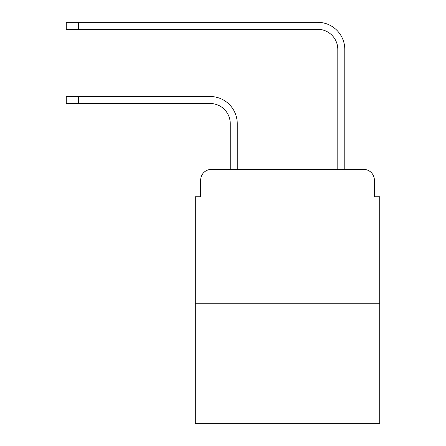 <?xml version="1.0" encoding="UTF-8"?>
<svg xmlns="http://www.w3.org/2000/svg" width="446" height="446" viewBox="0 0 446 446"><rect width="100%" height="100%" fill="white"/><g stroke="black" fill="none" stroke-linecap="round" stroke-linejoin="round"><path stroke-width="0.67" d="M200.683 180.117L200.683 196.786L200.683 180.117A10.754 10.754 0 0 1 211.437 169.363L230.259 169.363L230.259 123.659A20.165 20.165 0 0 0 210.094 103.494A20.165 20.165 0 0 1 230.259 123.659A20.165 20.165 0 0 0 210.094 103.494A20.165 20.165 0 0 1 230.259 123.659A20.165 20.165 0 0 0 210.094 103.494A20.165 20.165 0 0 1 230.259 123.659A20.165 20.165 0 0 0 210.094 103.494A20.165 20.165 0 0 1 230.259 123.659A20.165 20.165 0 0 0 210.094 103.494A20.165 20.165 0 0 1 230.259 123.659A20.165 20.165 0 0 0 210.094 103.494A20.165 20.165 0 0 1 230.259 123.659A20.165 20.165 0 0 0 210.094 103.494A20.165 20.165 0 0 1 230.259 123.659A20.165 20.165 0 0 0 210.094 103.494A20.165 20.165 0 0 1 230.259 123.659A20.165 20.165 0 0 0 210.094 103.494A20.165 20.165 0 0 1 230.259 123.659A20.165 20.165 0 0 0 210.094 103.494A20.165 20.165 0 0 1 230.259 123.659A20.165 20.165 0 0 0 210.094 103.494A20.165 20.165 0 0 1 230.259 123.659A20.165 20.165 0 0 0 210.094 103.494A20.165 20.165 0 0 1 230.259 123.659A20.165 20.165 0 0 0 210.094 103.494A20.165 20.165 0 0 1 230.259 123.659A20.165 20.165 0 0 0 210.094 103.494L66.259 103.494L66.259 96.503L78.624 96.503L78.624 103.494M379.741 303.793L195.309 303.793L195.309 423.7L379.741 423.7L379.741 196.786L374.367 196.786L374.367 180.117A10.754 10.754 0 0 0 363.613 169.363L211.437 169.363M195.309 303.793L195.309 196.786L200.683 196.786M78.624 96.503L210.094 96.503A27.156 27.156 0 0 1 237.25 123.659L237.25 169.363L237.25 123.659L237.25 169.363L237.25 123.659L237.25 169.363L237.25 123.659L237.25 169.363L237.25 123.659L237.25 169.363L237.25 123.659L237.25 169.363L237.25 123.659L237.25 169.363L237.25 123.659L237.25 169.363L237.25 123.659L237.25 169.363L237.25 123.659L237.25 169.363L237.25 123.659L237.25 169.363L237.25 123.659L237.25 169.363L237.25 123.659L237.25 169.363L237.25 123.659L237.25 169.363L245.584 169.363M329.466 169.363L337.8 169.363L337.8 49.456A20.165 20.165 0 0 0 317.636 29.291A20.165 20.165 0 0 1 337.8 49.456A20.165 20.165 0 0 0 317.636 29.291A20.165 20.165 0 0 1 337.8 49.456A20.165 20.165 0 0 0 317.636 29.291A20.165 20.165 0 0 1 337.8 49.456A20.165 20.165 0 0 0 317.636 29.291A20.165 20.165 0 0 1 337.8 49.456A20.165 20.165 0 0 0 317.636 29.291A20.165 20.165 0 0 1 337.8 49.456A20.165 20.165 0 0 0 317.636 29.291A20.165 20.165 0 0 1 337.8 49.456A20.165 20.165 0 0 0 317.636 29.291A20.165 20.165 0 0 1 337.8 49.456A20.165 20.165 0 0 0 317.636 29.291A20.165 20.165 0 0 1 337.8 49.456A20.165 20.165 0 0 0 317.636 29.291A20.165 20.165 0 0 1 337.8 49.456A20.165 20.165 0 0 0 317.636 29.291A20.165 20.165 0 0 1 337.8 49.456A20.165 20.165 0 0 0 317.636 29.291A20.165 20.165 0 0 1 337.8 49.456A20.165 20.165 0 0 0 317.636 29.291A20.165 20.165 0 0 1 337.8 49.456A20.165 20.165 0 0 0 317.636 29.291A20.165 20.165 0 0 1 337.8 49.456A20.165 20.165 0 0 0 317.636 29.291L66.259 29.291L66.259 22.3L78.624 22.3L78.624 29.291M78.624 22.3L317.636 22.3A27.156 27.156 0 0 1 344.791 49.456L344.791 169.363L344.791 49.456L344.791 169.363L344.791 49.456L344.791 169.363L344.791 49.456L344.791 169.363L344.791 49.456L344.791 169.363L344.791 49.456L344.791 169.363L344.791 49.456L344.791 169.363L344.791 49.456L344.791 169.363L344.791 49.456L344.791 169.363L344.791 49.456L344.791 169.363L344.791 49.456L344.791 169.363L344.791 49.456L344.791 169.363L344.791 49.456L344.791 169.363L344.791 49.456L344.791 169.363L363.613 169.363M374.367 196.786L374.367 180.117"/></g></svg>
